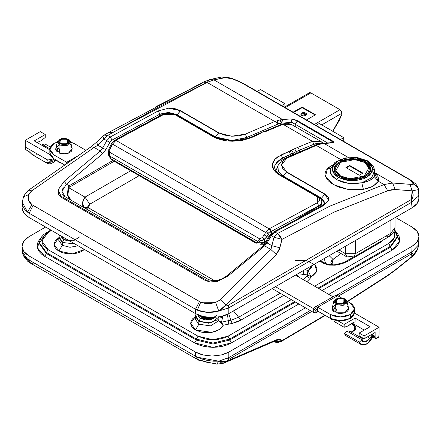 <?xml version="1.0" encoding="UTF-8"?>
<svg xmlns="http://www.w3.org/2000/svg" width="441" height="441" viewBox="0 0 441 441"><rect width="100%" height="100%" fill="white"/><g stroke="black" fill="none" stroke-linecap="round" stroke-linejoin="round"><path stroke-width="0.66" d="M330.243 169.195L330.436 172.938L332.641 176.532L336.659 179.647L338.258 177.343L332.597 170.805L333.264 165.805L338.258 160.993L355.248 157.724L366.576 160.993L369.067 162.746L370.914 164.747L372.055 166.913L372.441 169.168L372.055 171.422L370.914 173.594L369.067 175.59L366.576 177.343L363.538 178.781L356.322 180.507L348.511 180.507L344.757 179.845L338.258 177.343L335.772 175.59L333.92 173.594L332.779 171.422L332.393 169.168L332.779 166.913L333.92 164.747L335.772 162.746L338.258 160.993L344.757 158.49L348.511 157.828L356.322 157.828L360.077 158.49L366.576 160.993L367.75 160.877L366.576 160.993L372.237 167.536L371.57 172.536L366.576 177.343L349.586 180.612L338.258 177.343L336.659 179.647L342.117 182.001L348.522 183.379L355.286 183.66L361.802 182.817L371.487 177.85L374.795 171.091L371.267 178.054L361.802 182.817L366.168 181.907L371.305 179.658L374.244 176.593L374.795 174.382M204.856 316.919L206.052 317.492L208.825 317.454M22.298 202.182L27.485 212.104L31.901 204.696L200.732 302.168L197.364 310.183L207.535 312.404L218.764 311.054L213.179 312.173L207.535 312.404L202.16 311.726L197.364 310.183L195.523 309.262L197.364 310.183L200.732 302.168L199.442 301.512L195.523 309.262L195.523 313.612L28.946 217.441L26.019 215.379L23.842 213.031L22.502 210.478L22.05 207.827L22.502 205.175M418.498 195.556L418.95 198.207L418.498 200.864L417.158 203.411L414.981 205.765L412.054 207.821L228.824 313.612L225.252 315.298L221.184 316.555L212.171 317.592L203.163 316.555L199.089 315.298L195.523 313.612L195.523 309.262L199.442 301.512L31.901 204.696L28.582 200.115L28.952 194.542L23.489 196.873L28.946 194.542L28.29 197.375L28.582 200.115L29.806 202.601L31.901 204.696L27.485 212.104L24.487 209.15L22.728 205.704L22.298 202.21M107.836 133.397L108.811 132.388L112.328 132.747L207.066 82.39L203.279 82.153L207.066 82.39L160.711 105.901L107.637 135.464L110.228 136.964L158.192 110.917L168.561 108.205L174.895 108.662L180.573 110.691L180.27 110.851L218.604 132.984L218.912 132.824L180.573 110.691L218.912 132.824L224.706 135.133L231.712 136.208L238.961 135.905L245.251 134.18L274.771 121.479L207.066 82.39L274.771 121.479L245.251 134.18L231.712 136.208L218.604 132.984L180.27 110.851L176.962 115.167L177.095 114.798L215.434 136.93L177.095 114.798L180.573 110.691L168.561 108.205L158.192 110.917L159.907 114.098L112.075 140.073L109.881 142.437L105.807 149.747L102.499 153.837L66.404 184.156L69.154 185.744L112.786 160.552L69.154 185.744L68.118 187.381L67.423 194.955L68.813 198.086L71.155 200.247L67.418 194.933L68.118 187.381L69.154 185.744L69.32 187.182L68.785 187.767L84.986 197.121L130.553 170.81L84.986 197.121L83.228 199.955L82.445 202.783L82.71 205.352L83.999 207.435L88.25 207.634L88.779 208.031L85.278 208.4L88.779 208.031L214.861 280.829L88.25 207.634L83.999 207.435L85.196 208.356L83.999 207.435L82.445 202.783L84.986 197.121L89.81 204.183L87.946 205.958L87.814 206.851L88.25 207.634L89.81 204.183L84.986 197.121L68.118 187.381L68.785 187.767L67.853 195.187L71.155 200.247L69.044 198.218L67.859 195.203L68.785 187.767L69.32 187.182L69.154 185.744L66.404 184.156L102.499 153.837L105.807 149.747L109.881 142.437L112.075 140.073L159.923 114.092M22.298 202.243L22.05 207.827L23.842 213.031L28.946 217.441L29.139 213.201L33.058 205.456L29.139 213.201L195.523 309.262L29.139 213.201L28.946 217.441L195.523 313.612L203.163 316.555L212.171 317.592L221.184 316.555L228.824 313.612L228.824 307.835L228.824 313.612L412.054 207.821L411.795 202.193L228.824 307.835L228.317 305.161L225.952 304.891L227.159 305.398L228.317 305.161L411.293 199.525L412.495 198.263L413.228 195.016L412.148 190.815L395.191 189.531L391.415 189.812L387.727 190.727L334.052 212.11L282.031 239.353L279.269 249.733L276.286 254.485L225.952 304.891L223.752 307.647L218.719 311.059L215.677 302.35L220.384 299.814L270.719 249.408L264.589 245.869L267.097 242.925L271.391 235.737L274.914 232.043L271.391 235.737L274.004 237.247L271.391 235.737L267.097 242.925L271.865 245.676L274.004 237.247L277.505 233.537L274.914 232.043L322.806 205.953L321.522 205.82L322.806 205.953L328.661 200.627L325.028 194.09L286.689 171.957L286.385 172.117L324.719 194.249L325.028 194.09L328.341 197.248L328.661 200.627L322.806 205.953L274.914 232.043L277.505 233.537L329.912 206.09L383.973 184.531L378.345 181.279L376.322 183.974L370.964 187.271L366.091 188.809L359.52 189.79L351.438 189.729L347.387 189.233L339.68 187.348L336.224 186.008L330.441 182.673L328.247 180.744L325.524 176.604L325.067 174.493L325.226 172.409L326.015 170.424L328.876 167.31L331.847 165.518L327.42 168.583L330.452 168.385L327.42 168.583L325.524 176.604L333.109 184.432L347.387 189.233L363.373 189.343L361.802 182.817L363.373 189.343L373.025 186.295L378.345 181.279L383.973 184.531L392.595 183.032L374.795 172.756L392.595 183.032L411.718 184.47L413.801 184.14L414 183.638L412.732 181.868L409.386 179.575L240.747 82.302L232.517 78.862L226.387 77.467L213.924 79.876L282.527 119.483L290.928 118.949L295.961 120.024L297.929 120.939L297.107 121.192L331.489 141.043L332.316 140.789L297.929 120.939L333.523 141.704L333.743 142.366L332.332 142.856L321.985 143.667L316.274 145.442L340.325 159.328L316.274 145.442L286.821 158.181L282.808 161.208L281.485 164.94L282.846 168.699L286.689 171.957L325.028 194.09L324.719 194.249L286.385 172.117L286.689 171.957L281.485 164.94L286.821 158.181L316.462 145.26M223.339 278.712L217.121 280.829L208.863 279.754L65.086 196.741L62.495 197L206.272 280.007L208.863 279.754L206.272 280.007L62.495 197L65.086 196.741L208.863 279.754L213.08 280.845L216.812 280.581L222.242 278.756L226.828 275.785L228.08 275.945L217.016 281.623L210.815 282.102L205.484 280.564L61.701 197.551L58.554 194.194L58.118 189.884L64.182 181.317L100.272 150.998L94.142 147.459L31.686 190.87L30.01 192.618L28.946 194.542L31.686 190.87L94.142 147.459L97.913 145.243L102.681 148L106.755 140.685L104.137 139.174L97.913 145.243L102.681 148L100.272 150.998L94.142 147.459L97.913 145.243L104.137 139.174L106.755 140.685L110.228 136.964L107.637 135.464L104.137 139.174L107.637 135.464L112.328 132.747L108.811 132.388M365.368 161.693L365.368 162.602L365.368 161.693L370.732 169.168L367.645 175.044L359.426 178.936L348.842 179.537L339.465 176.643L334.102 169.168L337.189 163.291L345.408 159.399L355.992 158.799L365.368 161.693L362.59 160.375L359.426 159.399L352.42 158.595L345.408 159.399L342.244 160.375L337.189 163.291L335.496 165.121L334.454 167.106L334.102 169.168L334.454 171.229L335.496 173.214L337.189 175.044L342.244 177.96L345.408 178.936L352.42 179.741L359.426 178.936L362.59 177.96L367.645 175.044L369.338 173.214L370.379 171.229L370.732 169.168L370.379 167.106L369.338 165.121L367.645 163.291L365.368 161.693M348.225 157.415L323.997 143.424L348.225 157.415M374.795 172.933L378.058 176.62L378.676 180.066L378.345 181.279L374.244 176.593L374.795 174.487L374.795 171.091L373.538 166.406L367.75 160.877L374.795 171.091M71.183 200.264L65.086 196.741L71.183 200.264L65.086 196.741L62.71 194.442M168.633 112.405L177.095 114.798L168.633 112.405L159.907 114.098L159.686 114.704L161.34 114.941L159.686 114.704L159.256 115.994L159.907 114.098L158.192 110.917L110.228 136.964L106.755 140.685L102.681 148L100.272 150.998L64.182 181.317L58.118 189.884L61.701 197.551L205.484 280.564L217.016 281.623L228.08 275.945L264.589 245.869L267.097 242.925L271.865 245.676L271.557 247.787L270.719 249.408L264.589 245.869L228.08 275.945L226.828 275.779L226.641 276.667M200.732 302.168L204.078 303.215L207.832 303.601L211.774 303.303L215.671 302.344L200.732 302.168M218.742 311.054L228.824 307.835L226.602 309.036M418.553 189.608L412.148 190.815L411.293 199.525L412.054 207.821L417.158 203.411L418.95 198.207L418.603 190.352M414.97 199.762L414.722 200.01M417.203 196.642L417.01 197M215.307 137.256L215.434 136.93L215.307 137.256M232.335 78.625L238.338 81.001L244.016 83.862L410.334 179.884L415.808 183.93L418.3 188.153M29.139 213.201L27.485 212.104L29.139 213.201M266.32 242.445L270.46 235.158L271.391 235.737L270.46 235.158L270.857 235.373L273.095 233.035M277.929 165.772L278.265 171.229L283.21 176.064L321.55 198.196L321.142 199.194L321.55 198.196L283.21 176.064L283.067 176.428L283.21 176.064L278.679 171.962L277.615 166.907M114.114 161.323L69.32 187.182L114.114 161.323M139.086 175.739L89.81 204.183L139.086 175.739M321.268 143.446L332.332 142.856L331.472 142.63L332.332 142.856L332.316 140.789L331.489 141.043L330.044 142.686L331.489 141.043L297.107 121.192L295.272 124.307L291.97 122.355L290.928 118.949L291.97 122.355L291.936 124.742L291.97 122.355L327.36 142.834L295.272 124.307L295.238 126.65L295.272 124.307L297.107 121.192L297.929 120.939L290.928 118.949L282.527 119.483L282.361 120.922L281.358 123.138L291.97 122.355L281.358 123.138M231.889 140.514L215.434 136.93L231.889 140.514L246.894 137.432L278.519 123.888L281.297 123.144L278.519 123.888L246.894 137.432L246.31 138.97L246.894 137.432L240.119 139.499M275.846 171.031L278.177 165.16M324.598 203.571L321.55 198.196L324.719 194.249L321.55 198.196L324.846 202.584L324.62 203.516M322.382 205.352L321.241 204.376L322.382 205.352M320.839 205.451L321.296 205.93M66.387 184.167L64.182 181.317L66.404 184.156L61.983 191.256L65.086 196.741M61.983 191.256L63.201 187.585M96.954 142.162L96.507 142.234L97.913 145.243L96.513 142.228L102.742 136.159L102.902 137.256L104.137 139.174L102.742 136.159L104.137 135.095L107.637 135.464L106.264 134.891L104.12 135.106L108.795 132.399L203.279 82.153L201.84 83.404L155.855 106.744M215.434 136.93L218.604 132.984L215.434 136.93M246.894 137.432L245.251 134.18L246.894 137.432M110.228 136.964L112.075 140.073L110.228 136.964M278.519 123.888L277.036 122.245L274.771 121.479L280.079 119.919L274.771 121.479L278.519 123.888M106.755 140.685L109.881 142.437L106.755 140.685M278.657 123.833L277.152 120.696L278.657 123.833M102.681 148L105.807 149.747L102.681 148M100.272 150.998L102.499 153.837L100.272 150.998M61.701 197.551L62.495 197L61.701 197.551M205.484 280.564L206.272 280.007L205.484 280.564M264.589 245.869L263.332 245.709L264.589 245.869M284.798 159.317L285.553 158.038L286.821 158.181L285.553 158.038L282.053 160.177L278.028 165.491M263.156 246.596L263.338 245.709L226.828 275.779M263.338 245.709L266.171 242.341L266.562 242.556M283.21 176.064L286.385 172.117L283.21 176.064M266.171 242.341L267.097 242.925M274.914 232.043L273.618 231.916L274.914 232.043M27.37 191.592L28.731 190.082L27.507 191.069L25.352 193.505L23.461 196.918M411.795 202.193L411.293 199.525L228.317 305.161L228.824 307.835L411.795 202.193L416.717 197.507M207.535 81.188L210.17 79.49L213.924 79.876L225.02 77.517L221.575 76.988L232.517 78.862L244.033 83.867M90.725 147.355L91.199 146.666L94.142 147.459L91.182 146.671L28.731 190.082M31.686 190.87L28.742 190.077M225.952 304.891L220.384 299.814L215.677 302.35L218.719 311.059L225.952 304.891L276.286 254.485L270.719 249.408L220.384 299.814L225.952 304.891M410.351 179.889L409.386 179.575L413.994 183.638L418.41 188.577M270.719 249.408L276.286 254.485L279.886 247.776L271.865 245.676L270.719 249.408M418.426 188.676L414 183.638L409.981 184.305L412.148 190.815L418.564 189.658L418.603 190.303M274.004 237.247L271.865 245.676L279.886 247.776L282.031 239.353L274.004 237.247L282.031 239.353L280.167 235.935L277.505 233.537L274.004 237.247M409.981 184.305L392.595 183.032L395.191 189.531L412.148 190.815L409.981 184.305M282.031 239.353L334.052 212.11L387.727 190.727L383.973 184.531L329.912 206.09L277.505 233.537L282.031 239.353M211.14 317.581L209.144 317.967M206.052 317.492L205.098 318.176L201.554 316.131L205.098 318.176L201.554 316.131L205.098 318.176L206.052 317.492L206.145 318.49L206.052 317.492L204.861 316.919M206.272 318.06L206.145 318.49L212.865 317.586M201.554 316.131L206.145 318.49M281.386 123.022L282.527 119.483L280.145 119.908L281.386 123.022L280.145 119.908L282.527 119.483L213.924 79.876L207.066 82.39L213.924 79.876L210.17 79.49L221.58 76.988L227.005 77.175L232.33 78.619M383.973 184.531L387.727 190.727L395.191 189.531L392.595 183.032L383.973 184.531M281.297 123.144L280.079 119.919L281.297 123.144M285.553 158.038L316.307 144.769L316.351 145.387L318.623 144.51L317.481 144.35L321.34 143.408L323.727 143.419L320.342 143.595L321.401 143.777L318.623 144.51M334.653 163.832L332.106 165.673M374.222 172.486L378.345 181.279L374.244 176.593L369.812 180.512L361.802 182.817L348.522 183.379L336.659 179.647L331.439 174.989L330.16 169.642M67.197 239.524L63.995 237.677L67.197 239.524M211.801 317.917L201.928 317.597L199.988 315.629L201.928 317.597L204.337 318.529L208.621 318.771L211.801 317.917M331.439 264.677L331.853 264.92L331.048 264.887L332.023 264.308L330.871 262.527L331.671 260.521L340.954 253.509L332.927 259.347L329.173 255.675L332.927 259.347L332.023 264.308L331.439 264.677M58.818 240.345L62.264 245.328L58.934 251.1L54.105 244.419L58.818 237.705L55.533 240.494L54.293 242.93L54.215 245.472L55.307 247.936L57.484 250.141L62.175 252.555L65.941 253.503L69.992 253.884L74.077 253.674L77.952 252.891L81.37 251.574L84.479 249.501L72.374 253.834L58.934 251.1L62.264 245.328L70.003 247.313L78.046 245.786L70.003 247.313L62.264 245.328L62.264 242.445L63.934 239.562L61.189 236.056L61.889 237.798L63.934 239.562L66.988 240.742L70.003 241.144M195.402 319.262L198.847 324.185L195.517 329.956L190.688 323.27L195.396 316.561L192.419 318.975L191.058 321.213L190.699 323.573L191.355 325.91L192.998 328.082L195.517 329.956L201.002 332.051L205.263 332.679L211.818 332.36L215.836 331.323L220.632 328.721L223.284 325.249L232.175 323.429L236.955 321.969L241.1 319.979L283.789 295.332L241.1 319.979L232.175 323.429L223.284 325.249L219.238 329.714L211.818 332.36L195.517 329.956L198.847 324.185L210.489 325.899L218.681 320.822L218.951 317.018L218.681 320.822L223.284 325.249L218.681 320.822L221.437 322.244L228.256 320.657L227.446 314.345L228.256 320.657L230.913 320.254L228.659 313.705L230.913 320.254L238.62 317.261L233.46 310.933L238.62 317.261L280.195 293.259L238.62 317.261L241.1 319.979L238.62 317.261L230.913 320.254L232.175 323.429L230.913 320.254L228.256 320.657L228.752 323.942L228.256 320.657M59.028 236.348L62.264 242.445L62.264 245.328L58.818 240.521L58.818 237.638L59.447 235.047M195.606 315.216L198.847 321.302L200.512 318.413L197.755 314.747L198.472 316.649L200.512 318.413L205.335 319.901L210.781 319.593L215.131 317.487M218.918 317.024L211.256 322.873L198.847 321.302L198.847 324.185L198.847 321.302L195.396 316.489L196.03 313.898M229.656 339.096L229.656 340.055L213.003 344.035L213.003 343.076L229.656 339.096L294.621 301.589L229.656 339.096L227.991 336.207L224.783 337.729L217.154 339.553L208.891 339.559L204.911 338.864L198.02 336.207L48.102 249.656L45.473 247.803L43.51 245.687L42.303 243.399L41.895 241.006L42.297 238.631L43.499 236.332L45.456 234.215L51.443 230.423L48.102 232.352L46.922 232.236L48.102 232.352L41.895 241.006L48.102 249.656L46.437 252.539L46.437 253.503L39.541 243.89L39.541 242.925L46.437 252.539L196.355 339.096L196.355 340.055L46.437 253.503L46.437 252.539L48.102 249.656L198.02 336.207L196.355 339.096L213.003 343.076L213.003 344.035L196.355 340.055L196.355 339.096L198.02 336.207L213.014 339.791L227.991 336.207L231.321 342.938L227.402 344.796L222.92 346.179L218.08 347.034L213.014 347.321L207.976 347.034L203.114 346.185L198.632 344.807L194.69 342.938L44.773 256.386L41.553 254.121L39.155 251.535L37.683 248.741L37.182 245.819L37.678 242.908L39.15 240.102L40.737 238.256L37.397 247.71L44.773 256.386L46.437 253.503L44.773 256.386L194.69 342.938L196.355 340.055L194.69 342.938L213.014 347.321L231.321 342.938L229.656 340.055L295.453 302.068L229.656 340.055L213.003 344.035L196.355 340.055L46.437 253.503L39.541 243.89L39.541 242.925L46.437 252.539L196.355 339.096L213.003 343.076L229.656 339.096M387.727 275.322L347.414 301.297L387.727 275.322L387.115 276.11L395.191 269.947L395.037 270.399L395.191 269.947L387.727 275.322M325.265 315.431L281.055 341.626L282.031 340.617L280.211 341.836L278.133 342.442L275.994 342.365L273.878 341.538L282.031 340.617L324.918 315.232L286.672 337.949L285.696 338.958L286.672 337.949L282.031 340.617L279.269 339.184L276.286 339.868L225.952 361.576L228.317 359.647L311.748 311.478L228.317 359.647L228.824 357.557L310.194 310.58L228.824 357.557L228.824 352.078L305.448 307.835L228.824 352.078L228.824 357.557L218.742 361.207M218.764 361.201L197.364 357.188L198.676 360.192L197.364 357.188L202.16 359.106L207.535 360.462L213.179 361.173L218.764 361.201M33.058 263.365L30.6 263.227L198.693 360.198L216.818 364.15L218.719 361.218L225.952 361.576L228.317 359.647L228.824 357.557L226.602 358.616M29.139 260.146L27.485 259.115L28.979 262.208L27.485 259.115L195.523 356.201L195.523 352.078L199.089 353.765L203.163 355.022L212.171 356.058L221.184 355.022L225.252 353.765L228.824 352.078L221.184 355.022L212.171 356.058L203.163 355.022L195.523 352.078L28.946 255.907L195.523 352.078L195.523 356.201L29.139 260.146L30.6 263.227L29.139 260.146L28.946 255.907L29.139 260.146M79.832 236.789L73.316 240.924L63.934 239.562L62.264 242.445L74.898 243.967L62.264 242.445L58.818 237.638M319.747 261.116L323.909 263.52L328.81 265.107L335.116 265.212L341.869 263.812L348.037 261.127L380.401 242.445L383.339 239.965L380.401 242.445L379.343 242.274L380.401 242.445L348.037 261.127L346.863 261.011L348.037 261.127L335.116 265.212L323.909 263.52L325.089 263.404L320.436 260.719L325.089 263.404L323.909 263.52L319.747 261.116M394.149 231.448L394.938 234.755L394.53 237.142L393.322 239.435L391.365 241.552L388.725 243.41L314.609 286.198L388.725 243.41L390.395 246.293L390.395 247.252L318.771 288.601L390.395 247.252L397.291 237.638L390.395 247.252L392.06 250.141L322.101 290.525L392.06 250.141L388.725 243.41L394.248 237.853L394.149 231.448M291.292 299.665L227.991 336.207L291.292 299.665M294.891 260.411L306.153 260.438L314.753 264.633L316.682 271.039L311.043 276.667L310.144 278.414L306.87 276.402L303.425 279.743L306.87 276.402L310.144 278.414L306.903 281.749L310.144 278.414L311.043 276.667L313.165 275.432L316.081 272.4L316.925 268.971L316.522 267.246L314.334 264.236M328.765 294.373L412.054 246.287L414.981 244.231L417.158 241.877L418.498 239.331L418.95 236.674L418.498 234.022L417.158 231.475L414.981 229.122L412.054 227.065L395.39 217.441L412.054 227.065L417.158 231.475L418.95 236.674L417.158 241.877L412.054 246.287L328.765 294.373M45.61 227.06L28.946 236.679L26.019 238.741L23.842 241.089L22.502 243.641L22.05 246.293L22.502 248.945L23.842 251.497L26.019 253.845L28.946 255.907L23.842 251.497L22.056 246.646L23.842 241.089L28.946 236.679L45.61 227.06M396.095 231.999L397.677 233.835L399.149 236.641L399.645 239.562L399.149 242.478L397.677 245.284L395.279 247.87L392.06 250.141L399.436 241.47L396.095 231.999M298.783 303.992L231.321 342.938L298.783 303.992M215.671 363.34L209.795 362.877L205.919 362.039L200.732 360.11L198.676 360.192M336.715 295.266L411.795 251.916L412.054 246.287L411.795 251.916L411.293 254.005L412.495 253.503L413.228 254.055L412.148 256.342L395.191 269.947L413.619 255.152L416.067 252.241L417.87 248.448L412.148 256.673L411.293 254.005L411.795 251.916L336.715 295.266M196.984 359.288L195.523 356.201L197.364 357.188L195.523 356.201L196.973 359.283M338.401 296.087L411.293 254.005L338.401 296.087M416.833 248.107L417.203 247.682M414.722 249.975L414.97 249.782M22.056 246.646L22.728 253.768L24.487 256.53L27.485 259.115L22.287 251.734M418.553 244.904L411.795 251.916M216.801 364.15L222.942 363.401L224.243 362.949L225.952 361.576L218.719 361.218L216.823 364.15M220.384 362.706L224.26 362.943L274.6 341.229L279.886 339.377L274.594 341.235L276.286 339.868L225.952 361.576M281.038 341.637L282.031 340.617L279.886 339.377L276.286 339.868L274.572 341.24M46.922 232.236L39.541 242.925L40.037 239.876L41.537 236.955L43.83 234.43L50.748 230.026M317.939 288.122L390.395 246.293L397.291 236.674L390.395 246.293L317.939 288.122M394.579 230.34L397.291 236.674L397.291 237.638M195.396 316.489L195.396 319.378L198.847 324.185L210.489 325.899L218.681 320.822L221.437 322.244L223.284 325.249L221.437 322.244L222.573 317.663L219.519 316.914L222.573 317.663L221.437 322.244M311.919 267.07L308.016 270.735L307.603 274.969L307.41 272.858L308.016 270.735L311.043 276.667L307.603 274.969L306.87 276.402L307.603 274.969L311.043 276.667L308.016 270.735L305.166 269.534L308.016 270.735L312.228 265.454M333.065 264.909L332.023 264.308L333.065 264.909M65.803 238.983L64.965 238.234L65.803 238.983M202.38 317.84L200.975 315.96L202.38 317.84M216.41 315.64L209.899 319.775L200.512 318.413L198.847 321.302L208.753 323.231L217.419 319.846M222.457 316.225L222.573 317.663L222.451 316.23M299.445 277.444L296.528 274.523L299.445 277.444M302.173 274.335L303.248 274.451L303.469 270.509L303.248 274.451L307.603 274.969L297.923 273.718M324.278 258.498L325.265 262.423L326.616 264.087M343.754 137.625L319.273 123.491L343.754 137.625L343.754 141.445L343.754 137.625L340.452 139.538L343.754 137.625M284.958 106.86L284.958 103.679L260.477 89.545L284.958 103.679L281.656 105.592L284.958 103.679L284.958 106.86M257.169 91.452L260.477 89.545L257.169 91.452M395.031 217.65L395.031 227.446L394.519 230.516L392.507 233.956L389.431 236.448L353.952 256.932L355.413 253.696L390.891 233.212L389.431 236.448L390.891 233.212L395.031 227.446L390.891 233.212L390.891 220.037L390.891 233.212L355.413 253.696L355.413 240.521L355.413 253.696L353.952 256.932L350.419 256.579L346.885 256.932L345.419 253.696L339.008 249.992L345.419 253.696L346.885 256.932L336.941 251.188M345.419 246.293L345.419 253.696L355.413 253.696L345.419 253.696L345.419 246.293M315.965 125.398L319.273 123.491L315.965 125.398M389.431 236.448L385.897 236.1M113.392 142.013L114.329 141.307L114.809 140.271L115.989 140.381L112.494 144.102L265.647 232.523L112.494 144.102L109.93 149.301L109.776 152.321L259.887 238.983L262.428 237.346L266.469 231.288L269.159 228.818L115.989 140.381L116.523 140.073L115.349 139.951L116.523 140.073L119.897 138.116L118.717 137.994L119.897 138.116L115.989 140.381L269.159 228.818L317.178 202.794L318.882 201.57L319.653 200.087L319.301 198.511L317.752 197.11L279.307 174.912L276.011 172.558L273.712 169.901L272.505 167.1L272.367 164.289L273.255 161.571L275.068 159.069L277.736 156.831L297.918 147.272L312.443 141.313L320.861 141.445M319.725 143.727L316.153 143.623L313.854 144.284L299.367 150.232L299.389 151.864L299.367 150.232L313.854 144.284L319.725 143.727M323.016 143.209L320.805 141.412L291.236 124.34L283.006 124.312L312.443 141.313L297.918 147.272L281.137 154.934L275.068 159.069L272.367 164.289L273.712 169.901L279.307 174.912L317.752 197.11L317.178 202.794L269.159 228.818L266.469 231.288L262.428 237.346L264.368 239.276L264.391 242.258L265.201 242.076L267.092 239.408L267.048 236.596L264.368 239.276L264.391 242.258L262.604 242.44L259.633 242.148L259.639 241.034L261.458 240.736L263.817 239.645L267.048 236.596L267.092 239.408L269.049 236.018L269.01 233.328L271.369 231.349L271.402 233.532L271.981 233.195L270.129 234.557L269.049 236.018L269.01 233.328L267.048 236.596L269.01 233.328L270.829 231.663L271.369 231.349L271.402 233.532L269.049 236.018L267.092 239.408L267.07 240.836L267.092 239.408L265.201 242.076L259.633 242.148L259.639 241.034L258.79 240.643L259.887 238.983L109.776 152.321L109.329 154.356L108.933 154.025L109.522 156.759L108.574 154.466L108.486 151.726L108.933 154.025L108.91 155.133L108.447 153.672M258.481 240.775L257.577 241.398L110.134 156.274L110.393 158.286L110.074 156.026L109.329 154.356L110.134 156.274L257.577 241.398L257.241 243.068L259.633 242.148L257.241 243.068L257.577 241.398L258.095 240.957L258.79 240.643L259.639 241.034L264.368 239.276L262.428 237.346L259.887 238.983L258.79 240.643M108.833 149.372L109.93 149.301L108.833 149.372L108.712 150.094M113.828 161.009L255.962 243.212L257.197 243.079L110.437 158.352L112.51 160.392L110.437 158.352L257.241 243.068L255.962 243.212L255.488 242.263L115.266 161.307M318.617 206.305L320.69 205.859L318.496 206.338L318.115 207.546L318.617 206.305M320.883 204.442L318.733 205.704L318.496 206.338L318.733 205.704L271.369 231.349L318.733 205.704L321.638 203.323M320.69 205.528L321.489 203.654M296.198 153.259L296.17 151.621L299.367 150.232L297.918 147.272L299.367 150.232L293.287 153.071L293.309 154.537L293.287 153.071L291.385 153.953L292.984 154.681L291.385 153.953L296.17 151.621L294.61 148.733L296.17 151.621L296.198 153.259M298.827 217.694L318.496 206.338L298.827 217.694M118.232 139.042L119.869 138.099L118.232 139.042L118.717 137.994L113.491 141.252L111.634 143.606L112.494 144.102L115.989 140.381L114.809 140.271M260.94 133.347L251.249 137.675L242.627 140.337L232.435 141.236L227.137 140.911L221.983 140.034L217.187 138.595L213.042 136.655L174.597 114.462L172.106 113.524L169.19 113.21L166.356 113.508L163.958 114.335L119.897 138.116L163.958 114.335L174.597 114.462L213.042 136.655L232.435 141.236L251.249 137.675L260.94 133.347M265.162 131.732L268.552 130.316L265.162 131.732L264.126 131.55L265.162 131.732M323.021 143.358L320.772 141.39L312.443 141.313L283.006 124.312L268.552 130.316L283.006 124.312L291.203 124.323M110.393 158.286L109.522 156.759M274.925 165.259L277.009 162.018L280.978 158.848L290.492 154.416L290.47 155.805L290.492 154.416L291.479 153.981L290.492 154.416L289.026 151.395L290.492 154.416L282.626 157.944L281.562 160.59M269.027 237.561L269.049 236.018L269.027 237.561M271.397 233.835L271.402 233.532L271.397 233.835M263.569 244.408L264.391 242.258L263.569 244.408L262.428 243.735M262.191 243.746L261.254 243.669M260.207 244.253L264.352 244.209L265.129 242.225L266.551 241.701L265.201 242.076L264.12 244.308L264.975 244.044M281.865 124.18L283.006 124.312L281.865 124.18M291.192 124.318L287.074 123.177L281.871 124.175L267.406 130.183L268.552 130.316L267.406 130.183L260.851 132.78L261.882 132.956L260.846 132.78L258.873 133.612L260.014 133.744L258.79 133.651M214.139 136.633L213.042 136.655L214.094 136.605L220.715 139.301L236.189 140.767L241.762 140.078L250.091 137.548L251.249 137.675L250.097 137.548L257.979 134.009L259.132 134.136L257.979 134.009L258.861 133.617M214.094 136.605L175.65 114.406L174.597 114.462L175.7 114.439M162.183 115.322L162.79 114.213L163.958 114.335L162.79 114.213L164.129 113.646L167.26 112.946L172.166 113.144L175.65 114.406M112.334 142.542L113.309 142.862L112.334 142.542M111.975 143.805L112.494 144.102L111.143 146.44L110.283 145.943L111.143 146.44L109.93 149.301L109.329 154.356L108.933 154.025L108.492 151.533M312.443 141.313L313.854 144.284L312.443 141.313M291.716 150.183L293.287 153.071L291.716 150.183M289.908 151.009L291.021 152.261L291.385 153.953L291.021 152.261L289.908 151.009M281.137 154.934L282.626 157.944L281.137 154.934M318.854 197.088L317.752 197.11L318.804 197.061L280.366 174.862L279.307 174.912L280.41 174.895M274.947 165.193L282.626 157.944M317.178 202.794L318.733 205.704L317.178 202.794M269.699 228.504L271.369 231.349L269.699 228.504M269.159 228.818L270.829 231.663L269.159 228.818M266.469 231.288L269.01 233.328L266.469 231.288M265.647 232.523L268.459 234.149L265.647 232.523M264.236 234.97L267.048 236.596L264.236 234.97M336.036 312.118L334.168 310.922L336.036 312.118M295.453 275.14L332.883 296.749L295.453 275.14M317.559 311.037L316.666 312.294L313.639 308.717L313.639 312.564L314.543 312.95L316.109 312.812L317.531 311.065L314.648 307.476L313.783 308.706L316.666 312.294L318.248 311.379L316.109 312.812L313.639 312.564L272.136 288.601L313.639 312.564L313.639 308.717L275.465 286.683L313.639 308.717L314.648 307.476L317.531 311.065L317.674 307.206L315.927 306.738L314.648 307.476L315.205 306.958L317.674 307.206L317.674 311.048L330.392 318.391L330.392 314.543L317.674 307.206L337.663 295.663L341.229 297.725L337.663 295.663L335.188 295.42L335.915 295.194L337.663 295.663L317.674 307.206L330.392 314.543L330.392 318.391L317.564 311.037M334.636 295.933L315.205 306.958M354.514 308.772L350.375 303.006L346.869 300.983L352.133 304.24L354.244 307.184L354.244 310.365L352.133 313.308L348.236 315.558L345.794 316.313L340.38 316.936L334.973 316.313L330.392 314.543L340.38 316.936L350.375 314.543L350.375 318.391L345.794 320.16L343.142 320.624L337.624 320.624L334.973 320.16L330.392 318.391L340.38 320.778L350.375 318.391L354.514 312.619L353.439 315.745L350.375 318.391L350.375 314.543L354.514 308.772L354.514 312.619L354.244 311.026M59.629 152.536L57.76 151.335L59.629 152.536M67.666 163.021L66.696 162.299L66.696 163.694L66.696 162.299L67.666 163.021M73.967 143.419L85.929 150.326L73.967 143.419L70.621 141.991L73.967 143.419M78.542 155.464L66.696 162.299L78.542 155.464M57.324 141.991L53.978 143.419L50.913 146.07L49.839 149.19L50.114 150.783L50.913 152.316L53.978 154.962L66.696 162.299L53.978 154.962L49.839 149.19L53.978 143.419L57.324 141.991M53.978 158.81L64.766 165.033L53.978 158.81L53.978 154.962L53.978 158.81L50.913 156.158L49.839 153.038L53.978 158.81M50.114 151.445L49.839 153.038L49.839 149.19M334.515 171.4L334.515 170.132L334.89 172.238L334.515 170.132L337.63 163.969L345.59 160.1L355.755 159.482L364.834 162.282L370.319 170.132L369.944 172.238L370.319 170.132L369.365 166.599L364.834 162.282L364.244 162.343L364.834 162.282M339.879 176.874L340.59 175.998L335.86 170.535L340.59 162.343L354.785 159.609L364.244 162.343L358.82 160.248L352.42 159.51L346.014 160.248L343.126 161.141L338.512 163.804L336.968 165.474L336.014 167.282L335.695 169.168L336.014 171.053L336.968 172.861L338.512 174.531L340.59 175.998L346.014 178.087L352.42 178.826L355.678 178.638L358.82 178.087L364.244 175.998L366.322 174.531L367.866 172.861L368.819 171.053L369.139 169.168L368.819 167.282L367.866 165.474L366.322 163.804L364.244 162.343L368.974 167.8L364.244 175.998L350.049 178.726L340.59 175.998L339.879 176.874M359.244 175.226L345.92 167.536L349.586 165.419L362.91 173.109L359.244 175.226L345.92 167.536L349.586 165.419L349.586 165.992L346.422 167.823L349.586 165.992L349.586 165.419L362.91 173.109L359.244 175.226M362.408 173.401L349.586 165.992L362.408 173.401M373.378 336.362L372.182 336.472L371.713 335.403L375.043 337.326L375.534 338.407L376.708 338.286L378.681 337.15L379.111 334.019L379.111 327.288L354.492 313.077L379.111 327.288L364.117 335.943L364.117 338.826L375.109 332.481L375.109 336.323L371.78 334.399L375.109 336.323L375.065 337.001L371.735 335.077L371.713 335.403L375.043 337.326L375.065 337.001L375.17 337.988L375.782 338.495L378.681 337.15L379.111 334.019L379.111 327.288L364.117 335.943L364.117 338.826L375.109 332.481L375.065 337.001L371.129 334.78M353.605 331.169L354.68 329.851L354.421 329.455L355.358 329.829L351.361 332.249L355.358 329.829L355.848 327.415L354.581 325.386L352.579 324.019L352.557 324.344L353.39 324.824L353.412 324.504L352.579 324.019L352.624 323.341L364.283 330.072L352.624 323.341L352.684 325.006L353.296 325.513M333.936 300.9L335.673 304.582L335.177 307.934L335.673 304.582L333.782 301.357L332.211 308.143L333.44 311.34L334.002 308.171L334.702 307.763L335.662 308.32L336.312 309.505L335.937 312.785L339.879 313.523L343.947 313.066L347.111 311.522L348.313 310.078L348.611 308.485M333.782 301.357L338.236 297.912L344.856 298.778L344.272 298.838L344.272 303.325L336.494 303.325L336.494 298.838L344.856 298.778L346.984 301.357L343.335 305.31L335.673 304.582L336.494 303.325L334.989 301.699L335.303 299.863L337.326 298.441L340.38 297.907L343.44 298.441L344.956 299.318L345.777 300.459L345.463 302.294L343.44 303.722L341.455 304.196L339.311 304.196L336.494 303.325L335.673 304.582L342.905 305.426L347.039 301.898M343.881 299.064L345.331 301.082L342.277 303.722L336.885 303.099L335.436 301.082L338.49 298.441L343.881 299.064L343.881 302.906L343.881 299.064L342.277 298.441L340.38 298.226L337.635 298.706L335.81 299.99L335.529 301.638L336.268 302.669L338.49 303.722L342.277 303.722L344.498 302.669L345.237 301.638L345.237 300.525L343.881 299.064M344.03 303.011L342.883 302.884L342.403 303.689L342.883 302.884L343.881 302.906L342.646 303.617L343.881 302.906M352.337 322.955L352.624 323.341L352.337 322.955M348.125 325.938L353.737 322.332L350.915 323.777L348.125 325.938L344.129 327.288L334.135 321.517L344.129 327.288L344.129 324.4L337.58 320.618L344.129 324.4L344.129 327.288L348.125 325.938M364.117 335.943L359.123 333.054L370.115 326.709L355.126 318.055L344.129 324.4L355.126 318.055L355.126 321.902L353.737 322.332L355.126 321.902L355.126 318.055L370.115 326.709L359.123 333.054L359.123 335.943L359.123 333.054L364.117 335.943M347.977 306.919L347.326 306.208M331.742 320.012L331.742 319.08L331.742 320.012L332.69 319.466L331.742 320.012L330.287 318.33L331.742 320.012M335.866 312.046L335.866 308.557L335.866 312.046M336.285 309.378L335.937 312.785L344.812 312.79L348.555 308.143L346.984 301.357L346.389 300.095L344.862 298.778M333.44 311.34L334.295 310.844L333.44 311.34L332.79 310.629L332.189 308.259L332.949 306.716L335.436 304.968M333.837 308.706L335.177 307.934L333.837 308.706L334.3 307.84L335.177 307.934M334.135 319.94L334.135 321.517L334.135 319.94M346.924 304.036L346.764 303.474M349.25 331.092L348.203 330.838L346.968 331.141L344.443 333.435L346.328 335.987L361.306 344.63L359.437 342.089L344.443 333.435L359.437 342.089L361.912 339.768L346.968 331.141L344.443 333.435L345.331 335.138L346.339 335.992M349.961 331.439L348.291 330.849L346.968 331.141L361.912 339.768L359.437 342.089L360.319 343.793L362.552 345.077L365.506 344.664L367.618 343.462L370.583 340.513L372.783 336.819L367.292 343.688L361.317 344.642M362.326 338.589L362.215 339.35M362.48 338.787L366.019 337.729L362.37 338.649M364.117 338.826L359.123 335.943L364.117 338.826M346.714 336.18L347.563 336.422M361.67 340.028L362.904 341.747L364.977 342.062L367.414 340.893L369.668 338.506L372.689 336.764L369.668 338.506L371.939 336.395L369.668 338.506L367.513 336.863L369.668 338.506L364.977 342.062L361.67 340.028M353.88 325.905L353.39 324.824L352.557 324.344L353.048 325.425L353.88 325.905L353.412 324.504L355.358 329.829L354.421 329.455L355.005 327.713L353.88 325.905M371.735 335.077L371.939 336.395M59.871 149.791L59.529 153.198L68.405 153.203L72.148 148.562L70.571 141.77L66.922 145.728L59.265 145.001L58.769 148.347L59.265 145.001L66.497 145.839L70.632 142.316M68.449 139.191L67.864 139.251L68.449 139.191L70.571 141.77L69.981 140.514L68.454 139.196L61.828 138.325L57.374 141.77L59.265 145.001L60.086 143.744L59.265 145.001L57.528 141.318M67.864 139.251L67.864 143.744L60.086 143.744L58.581 142.118L58.89 140.282L60.086 139.251L62.903 138.386L66.078 138.562L68.548 139.731L69.474 141.5L68.548 143.264L66.078 144.433L62.903 144.615L60.086 143.744L60.086 139.251L67.864 139.251M60.478 143.518L59.028 141.5L62.082 138.86L67.473 139.477L67.473 143.325L66.475 143.303L65.996 144.102L66.475 143.303L67.473 143.325L67.473 139.477L68.923 141.5L65.869 144.135L60.478 143.518L62.082 144.135L64.937 144.301L67.473 143.518L68.824 142.057L68.824 140.938L67.473 139.477L65.869 138.86L62.082 138.86L60.478 139.477L59.122 140.938L59.122 142.057L60.478 143.518M59.458 152.459L59.458 148.975L59.458 152.459M47.733 160.011L52.677 159.019L55.23 160.491L56.062 160.011L55.23 160.491L55.23 159.526L55.23 160.491L52.677 159.019L47.733 160.011L25.247 147.029L25.247 140.293L40.241 131.639L45.236 134.527L34.244 140.872L49.232 149.527L49.839 149.179L49.232 149.527L34.244 140.872L45.236 134.527L45.236 137.41L41.239 140.679L37.088 142.515L41.239 140.679L45.236 137.41L45.236 134.527L40.241 131.639L25.247 140.293L50.12 154.659L25.247 140.293L25.247 147.029L25.677 149.664L25.358 148.43L25.247 147.029L47.733 160.011L48.163 162.646L47.733 160.011M59.028 145.381L56.536 147.134L55.742 149.482L57.032 151.759L57.887 151.263L57.032 151.759L57.595 148.589L58.295 148.182L59.254 148.733L59.904 149.923L59.529 153.198L60.764 153.573L64.86 153.926L68.735 153.077L71.409 151.246L72.203 148.898M57.832 161.875L60.748 162.712L57.832 161.875L57.832 161.031L57.832 161.875M67.622 143.424L66.238 144.036L67.473 143.325M57.374 141.77L55.803 148.562L57.032 151.759M71.569 147.338L70.918 146.627M70.516 144.45L70.351 143.887M58.295 148.182L58.769 148.347L57.429 149.124L58.295 148.182M57.429 149.124L58.769 148.347M46.498 162.646L48.764 163.876L50.693 163.743L53.841 162.156L56.095 160.028L47.43 163.418L46.498 162.646L47.33 162.167L48.163 162.646L50.131 161.511L48.163 162.646L47.33 162.167L46.498 162.646L46.322 161.957L46.707 161.913L47.33 162.167L46.344 161.941L46.25 162.233M41.961 145.326L42.446 144.516L44.921 143.926L50.335 147.051L44.921 143.926L42.446 144.516L49.855 148.793L42.446 144.516L42.138 144.775M34.707 155.249L32.154 154.582L29.007 151.588L25.677 149.664L29.371 151.825L32.441 154.763L47.419 163.413M51.729 159.207L50.131 161.511L51.729 159.207M50.88 160.877L53.648 159.576L50.88 160.877M35.704 155.089L36.741 154.741M342.007 113.155L342.007 114.114L342.007 113.155L321.687 124.886L342.007 113.155L340.005 109.693L310.861 92.864L285.233 107.659L310.861 92.864L340.005 109.693L341.422 111.182L342.007 113.155M332.79 131.297L339.101 120.696L342.007 114.114L332.79 131.297M314.383 124.483L340.005 109.693L314.383 124.483M315.48 114.765L306.512 119.941L315.48 114.765L302.074 107.025L302.074 107.714L302.074 107.025L315.48 114.765M293.105 112.201L302.074 107.025L293.105 112.201M308.898 93.591L309.014 93.222M309.196 92.93L309.747 92.61L310.861 92.864L309.444 92.72L284.406 107.18M305.822 112.984L306.682 114.186L301.655 115.388L300.85 114.517L300.85 113.855L301.655 112.984L303.165 112.521L304.863 112.615L306.627 113.855L306.462 114.836L305.822 115.388L305.822 112.984L305.822 115.388L305.376 115.603L303.739 115.889L302.102 115.603L300.795 114.186L305.822 112.984M314.609 114.643L302.113 107.714L293.48 112.416L301.28 107.913L302.95 107.913L314.609 114.643M22.298 202.237L23.467 196.923M244.016 83.862L410.334 179.884M331.638 142.636L321.798 143.342M270.46 235.158L273.618 231.916L321.522 205.82L324.626 203.494M102.742 136.159L104.12 135.106M96.513 142.228L91.182 146.671M418.564 189.663L418.437 188.709M210.159 79.496L203.262 82.158M316.307 144.769L317.492 144.35M367.75 160.877L356.995 157.465L344.906 157.961L334.989 162.271L330.48 168.754L332.961 166.444M374.359 173.633L372.033 171.488M347.745 301.484L387.126 276.099L395.042 270.394L412.153 256.668L414.595 254.275L417.004 250.609L418.222 247.147L418.608 244.424M22.293 251.828L23.13 255.471L27.794 261.337L30.6 263.227M273.878 341.538L281.055 341.626M418.608 244.369L418.944 237.032M274.594 341.235L274.897 341.086M353.599 257.12L343.655 262.582L335.099 264.765L331.389 264.903L326.842 264.165L320.436 260.719M397.291 236.674L395.979 231.79L394.701 229.921M353.952 256.932L346.885 256.932M320.684 205.87L320.497 206.338M118.717 138L162.79 114.208M108.486 151.726L109.103 148.479L111.634 143.606M280.366 174.862L277.389 172.729L275.487 170.491L274.517 167.492L274.93 165.237M318.804 197.061L321.257 199.387L321.814 200.809L321.621 203.367M108.442 153.666L108.734 155.524L110.421 158.33M318.419 311.478L316.109 312.812M370.319 171.4L370.319 170.132M201.289 316.726L201.289 316.054M335.436 306.192L335.436 307.184M349.933 331.423L362.259 338.539M351.058 332.073L352.822 331.197L354.415 329.46M375.534 338.407L372.198 336.483M59.028 146.61L59.028 147.603"/></g></svg>
